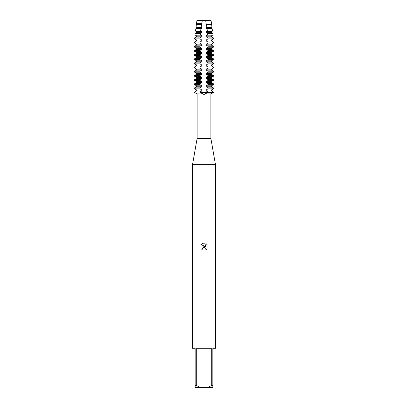 <?xml version="1.0" encoding="UTF-8"?>
<svg xmlns="http://www.w3.org/2000/svg" width="408" height="408" viewBox="0 0 408 408"><rect width="100%" height="100%" fill="white"/><g stroke="black" fill="none" stroke-linecap="round" stroke-linejoin="round"><path stroke-width="0.61" d="M202.965 93.932L200.063 92.529L200.063 92.029L194.672 92.029L196.559 90.943L196.559 89.949L201.746 89.949L200.063 88.862L200.063 87.868L201.746 86.782L201.746 85.787L200.063 84.696L200.063 83.706L201.746 82.615L201.746 81.62L200.063 80.534L200.063 79.54L201.746 78.453L201.746 77.459L200.063 76.373L200.063 75.378L201.746 74.287L201.746 73.297L200.063 72.206L200.063 71.211L201.746 70.125L201.746 69.131L200.063 68.044L200.063 67.05L201.746 65.963L201.746 64.969L200.063 63.877L200.063 62.883L201.746 61.797L201.746 60.802L200.063 59.716L200.063 58.721L201.746 57.635L201.746 56.641L200.063 55.549L200.063 54.56L201.746 53.468L201.746 52.474L200.063 51.388L200.063 50.393L201.746 49.307L201.746 48.312L200.063 47.226L200.063 46.232L201.746 45.14L201.746 44.151L200.063 43.059L200.063 42.065L201.746 40.978L201.746 39.984L200.063 38.898L200.063 37.903L201.746 36.817L201.746 35.822L200.262 34.904L200.404 33.456L201.746 32.65L201.746 31.656L200.665 31.044L200.915 28.932L201.746 28.489L201.746 27.494L201.144 27.183L202.322 20.4L196.952 20.4L211.048 20.4L211.599 24.414L206.448 24.414L206.856 27.183L211.976 27.183L211.441 27.494L211.441 28.489L212.216 28.932L207.085 28.932L207.335 31.044L212.507 31.044L211.441 31.656L211.441 32.65L212.833 33.456L207.596 33.456L207.738 34.904L213.032 34.904L211.441 35.822L211.441 36.812L213.328 37.903L207.937 37.903L207.937 38.898L213.328 38.898L211.441 39.984L211.441 40.978L213.328 42.065L207.937 42.065L207.937 43.059L213.328 43.059L211.441 44.151L211.441 45.14L213.328 46.232L207.937 46.232L207.937 47.226L213.328 47.226L211.441 48.312L211.441 49.307L213.328 50.393L207.937 50.393L207.937 51.388L213.328 51.388L211.441 52.474L211.441 53.468L213.328 54.56L207.937 54.56L207.937 55.549L213.328 55.549L211.441 56.641L211.441 57.635L213.328 58.721L207.937 58.721L207.937 59.716L213.328 59.716L211.441 60.802L211.441 61.797L213.328 62.883L207.937 62.883L207.937 63.877L213.328 63.877L211.441 64.969L211.441 65.958L213.328 67.05L207.937 67.05L207.937 68.044L213.328 68.044L211.441 69.131L211.441 70.125L213.328 71.211L207.937 71.211L207.937 72.206L213.328 72.206L211.441 73.297L211.441 74.287L213.328 75.378L207.937 75.378L207.937 76.373L213.328 76.373L211.441 77.459L211.441 78.453L213.328 79.54L207.937 79.54L207.937 80.534L213.328 80.534L211.441 81.62L211.441 82.615L213.328 83.706L207.937 83.706L207.937 84.696L213.328 84.696L211.441 85.787L211.441 86.782L213.328 87.868L207.937 87.868L207.937 88.862L213.328 88.862L211.441 89.949L211.441 90.943L213.328 92.029L207.937 92.029L207.937 92.529L204.989 93.937L210.885 93.937L210.885 138.429L215.475 164.659L215.475 348.259L212.854 348.259L212.854 385.631L211.303 385.631L207.468 387.6L212.854 387.6L212.854 385.631M205.035 93.932L204 94.564L203.011 93.937L197.115 93.937L197.115 138.429L210.885 138.429M197.115 138.429L192.525 164.659L215.475 164.659M203.76 247.625L202.883 248.426L202.71 249.171L201.623 249.171L204 246.458L205.316 246.616L200.93 244.458L204 242.944L204.668 243.015L206.004 246.871L206.004 243.571L207.07 244.647L207.07 248.717L205.836 249.9L206.009 249.161L205.525 247.998L204 247.554L204.755 247.559M207.468 387.6L200.532 387.6L196.697 385.631L196.697 348.259L211.303 348.259L211.303 385.631M202.71 249.171L202.822 248.569M205.989 248.895L205.836 249.9L207.07 248.717M207.07 244.647L206.004 243.571M204.668 243.015L204.102 242.949M204 242.944L200.93 244.458M200.063 92.529L213.328 92.529L200.063 92.529M192.525 164.659L192.525 348.259L195.146 348.259L195.146 387.6L200.532 387.6M195.146 385.631L196.697 385.631M207.937 88.862L206.254 89.949L206.254 90.943L211.441 90.943M206.254 90.943L207.937 92.029M206.254 89.949L211.441 89.949M207.937 84.696L206.254 85.787L206.254 86.782L211.441 86.782M206.254 86.782L207.937 87.868M206.254 85.787L211.441 85.787M207.937 80.534L206.254 81.62L206.254 82.615L211.441 82.615M206.254 82.615L207.937 83.706M206.254 81.62L211.441 81.62M207.937 76.373L206.254 77.459L206.254 78.453L211.441 78.453M206.254 78.453L207.937 79.54M206.254 77.459L211.441 77.459M207.937 72.206L206.254 73.297L206.254 74.287L211.441 74.287M206.254 74.287L207.937 75.378M206.254 73.297L211.441 73.297M207.937 68.044L206.254 69.131L206.254 70.125L211.441 70.125M206.254 70.125L207.937 71.211M206.254 69.131L211.441 69.131M207.937 63.877L206.254 64.969L206.254 65.958L211.441 65.958M206.254 65.963L207.937 67.05M206.254 64.969L211.441 64.969M207.937 59.716L206.254 60.802L206.254 61.797L211.441 61.797M206.254 61.797L207.937 62.883M206.254 60.802L211.441 60.802M207.937 55.549L206.254 56.641L206.254 57.635L211.441 57.635M206.254 57.635L207.937 58.721M206.254 56.641L211.441 56.641M207.937 51.388L206.254 52.474L206.254 53.468L211.441 53.468M206.254 53.468L207.937 54.56M206.254 52.474L211.441 52.474M207.937 47.226L206.254 48.312L206.254 49.307L211.441 49.307M206.254 49.307L207.937 50.393M206.254 48.312L211.441 48.312M207.937 43.059L206.254 44.151L206.254 45.14L211.441 45.14M206.254 45.14L207.937 46.232M206.254 44.151L211.441 44.151M207.937 38.898L206.254 39.984L206.254 40.978L211.441 40.978M206.254 40.978L207.937 42.065M206.254 39.984L211.441 39.984M207.738 34.904L206.254 35.822L206.254 36.812L211.441 36.812M206.254 36.817L207.937 37.903M206.254 35.822L211.441 35.822M207.335 31.044L206.254 31.656L206.254 32.65L211.441 32.65M206.254 32.65L207.596 33.456M206.254 31.656L211.441 31.656M206.856 27.183L206.254 27.494L206.254 28.489L211.441 28.489M206.254 28.489L207.085 28.932M206.254 27.494L211.441 27.494M196.559 89.949L194.672 88.862L200.063 88.862M196.559 90.943L201.746 90.943L201.746 89.949M200.063 87.868L194.672 87.868L196.559 86.782L201.746 86.782M200.063 92.029L201.746 90.943M196.559 86.782L196.559 85.787L201.746 85.787M196.559 85.787L194.672 84.696L200.063 84.696M200.063 83.706L194.672 83.706L196.559 82.615L201.746 82.615M196.559 82.615L196.559 81.62L201.746 81.62M196.559 81.62L194.672 80.534L200.063 80.534M200.063 79.54L194.672 79.54L196.559 78.453L201.746 78.453M196.559 78.453L196.559 77.459L201.746 77.459M196.559 77.459L194.672 76.373L200.063 76.373M200.063 75.378L194.672 75.378L196.559 74.287L201.746 74.287M196.559 74.287L196.559 73.297L201.746 73.297M196.559 73.297L194.672 72.206L200.063 72.206M200.063 71.211L194.672 71.211L196.559 70.125L201.746 70.125M196.559 70.125L196.559 69.131L201.746 69.131M196.559 69.131L194.672 68.044L200.063 68.044M200.063 67.05L194.672 67.05L196.559 65.958L201.746 65.958M196.559 65.958L196.559 64.969L201.746 64.969M196.559 64.969L194.672 63.877L200.063 63.877M200.063 62.883L194.672 62.883L196.559 61.797L201.746 61.797M196.559 61.797L196.559 60.802L201.746 60.802M196.559 60.802L194.672 59.716L200.063 59.716M200.063 58.721L194.672 58.721L196.559 57.635L201.746 57.635M196.559 57.635L196.559 56.641L201.746 56.641M196.559 56.641L194.672 55.549L200.063 55.549M200.063 54.56L194.672 54.56L196.559 53.468L201.746 53.468M196.559 53.468L196.559 52.474L201.746 52.474M196.559 52.474L194.672 51.388L200.063 51.388M200.063 50.393L194.672 50.393L196.559 49.307L201.746 49.307M196.559 49.307L196.559 48.312L201.746 48.312M196.559 48.312L194.672 47.226L200.063 47.226M200.063 46.232L194.672 46.232L196.559 45.14L201.746 45.14M196.559 45.14L196.559 44.151L201.746 44.151M196.559 44.151L194.672 43.059L200.063 43.059M200.063 42.065L194.672 42.065L196.559 40.978L201.746 40.978M196.559 40.978L196.559 39.984L201.746 39.984M196.559 39.984L194.672 38.898L200.063 38.898M200.063 37.903L194.672 37.903L196.559 36.812L201.746 36.812M196.559 36.812L196.559 35.822L201.746 35.822M196.559 35.822L194.968 34.904L200.262 34.904M200.404 33.456L195.167 33.456L196.559 32.65L201.746 32.65M196.559 32.65L196.559 31.656L201.746 31.656M196.559 31.656L195.493 31.044L200.665 31.044M200.915 28.932L195.784 28.932L196.559 28.489L201.746 28.489M196.559 28.489L196.559 27.494L201.746 27.494M196.559 27.494L196.024 27.183L201.144 27.183M211.048 20.4L205.678 20.4L206.254 24.322L211.441 24.322M201.552 24.414L196.559 24.322L201.746 24.322M196.559 24.322L196.559 23.327L201.746 23.327M196.952 20.4L196.549 23.327L201.736 23.327M197.115 93.937L194.672 92.529L194.672 92.029M210.885 93.937L213.328 92.529L213.328 92.029M196.401 24.414L196.024 27.183M195.784 28.932L195.493 31.044M195.167 33.456L194.968 34.904M194.672 37.903L194.672 38.898M194.672 42.065L194.672 43.059M194.672 46.232L194.672 47.226M194.672 50.393L194.672 51.388M194.672 54.56L194.672 55.549M194.672 58.721L194.672 59.716M194.672 62.883L194.672 63.877M194.672 67.05L194.672 68.044M194.672 71.211L194.672 72.206M194.672 75.378L194.672 76.373M194.672 79.54L194.672 80.534M194.672 83.706L194.672 84.696M194.672 87.868L194.672 88.862M212.833 33.456L213.032 34.904M212.216 28.932L212.507 31.044M211.599 24.414L211.976 27.183M213.328 87.868L213.328 88.862M213.328 83.706L213.328 84.696M213.328 79.54L213.328 80.534M213.328 75.378L213.328 76.373M213.328 71.211L213.328 72.206M213.328 67.05L213.328 68.044M213.328 62.883L213.328 63.877M213.328 58.721L213.328 59.716M213.328 54.56L213.328 55.549M213.328 50.393L213.328 51.388M213.328 46.232L213.328 47.226M213.328 42.065L213.328 43.059M213.328 37.903L213.328 38.898"/></g></svg>
